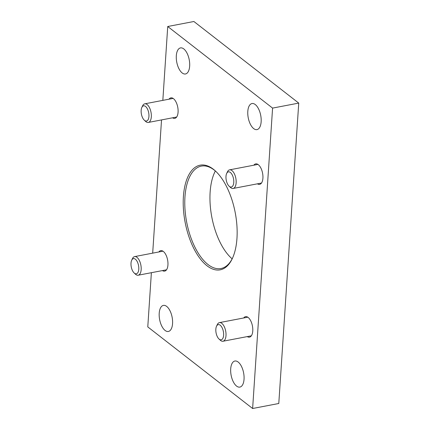 <?xml version="1.0" encoding="UTF-8"?>
<svg xmlns="http://www.w3.org/2000/svg" width="430" height="430" viewBox="0 0 430 430"><rect width="100%" height="100%" fill="white"/><g stroke="black" fill="none" stroke-linecap="round" stroke-linejoin="round"><path stroke-width="0.64" d="M151.381 272.695L147.78 326.908L252.625 408.5L278.785 403.496L298.742 103.093L193.892 21.5L167.732 26.504L162.83 100.367M252.625 408.5L272.582 108.097L298.742 103.093M272.582 108.097L167.732 26.504M159.213 313.239A13.271 6.353 -100.8 0 0 168.377 331.465A13.271 6.353 -100.8 0 0 172.129 317.238A13.271 6.353 -100.8 0 0 163.395 305.397A13.271 6.353 -100.8 0 0 159.213 313.239M176.316 55.749A13.271 6.353 -100.8 0 0 185.48 73.976A13.271 6.353 -100.8 0 0 189.227 59.748A13.271 6.353 -100.8 0 0 180.498 47.907A13.271 6.353 -100.8 0 0 176.316 55.749M230.7 368.87A13.271 6.353 -100.8 0 0 239.865 387.097A13.271 6.353 -100.8 0 0 243.611 372.869A13.271 6.353 -100.8 0 0 234.877 361.028A13.271 6.353 -100.8 0 0 230.7 368.87M247.804 111.381A13.271 6.353 -100.8 0 0 256.968 129.607A13.271 6.353 -100.8 0 0 260.714 115.38A13.271 6.353 -100.8 0 0 251.98 103.539A13.271 6.353 -100.8 0 0 247.804 111.381M161.529 119.922L152.682 253.146M243.697 317.98A10.427 4.993 79.2 0 1 245.562 316.657A10.427 4.993 79.2 0 1 252.765 330.976A10.427 4.993 79.2 0 1 249.481 337.142A10.427 4.993 79.2 0 1 247.261 336.599M169.017 99.185A10.427 4.993 79.2 0 1 170.882 97.863A10.427 4.993 79.2 0 1 178.079 112.187A10.427 4.993 79.2 0 1 174.8 118.347A10.427 4.993 79.2 0 1 172.575 117.809M253.845 165.201A10.427 4.993 79.2 0 1 255.71 163.878A10.427 4.993 79.2 0 1 262.913 178.197A10.427 4.993 79.2 0 1 259.629 184.362A10.427 4.993 79.2 0 1 257.409 183.82M158.869 251.964A10.427 4.993 79.2 0 1 160.734 250.642A10.427 4.993 79.2 0 1 167.936 264.961A10.427 4.993 79.2 0 1 164.652 271.126A10.427 4.993 79.2 0 1 162.432 270.583M236.962 238.344A53.277 25.504 79.2 0 1 232.227 258.758A53.277 25.504 79.2 0 1 197.848 255.458A53.277 25.504 79.2 0 1 184.712 186.776A53.277 25.504 79.2 0 1 215.446 171.022A53.277 25.504 79.2 0 1 236.962 238.344M232.157 258.849A52.137 24.956 79.2 0 1 215.349 170.963M232.479 258.215A52.137 24.956 79.2 0 1 220.955 268.524A52.137 24.956 79.2 0 1 186.647 222.004A52.137 24.956 79.2 0 1 201.369 166.104A52.137 24.956 79.2 0 1 215.881 171.436M134.133 272.948L135.466 274.184A9.482 4.536 -100.8 0 0 135.832 274.496A9.482 4.536 -100.8 0 0 138.18 275.221A9.482 4.536 -100.8 0 0 140.857 265.057A9.482 4.536 -100.8 0 0 134.622 256.602A9.482 4.536 -100.8 0 0 132.478 258.57L131.698 260.209A7.735 3.703 -100.8 0 0 134.133 272.948A7.735 3.703 -100.8 0 0 134.434 273.2A7.735 3.703 -100.8 0 0 138.659 270.336A7.735 3.703 -100.8 0 0 136.595 260.553A7.735 3.703 -100.8 0 0 131.698 260.209M144.281 120.169L145.609 121.405A9.482 4.536 -100.8 0 0 145.98 121.717A9.482 4.536 -100.8 0 0 148.328 122.442A9.482 4.536 -100.8 0 0 151.005 112.284A9.482 4.536 -100.8 0 0 144.77 103.823A9.482 4.536 -100.8 0 0 142.626 105.791L141.841 107.43A7.735 3.703 -100.8 0 0 144.281 120.169A7.735 3.703 -100.8 0 0 144.577 120.427A7.735 3.703 -100.8 0 0 148.801 117.557A7.735 3.703 -100.8 0 0 146.743 107.774A7.735 3.703 -100.8 0 0 141.841 107.43M218.961 338.964L220.294 340.194A9.482 4.536 -100.8 0 0 220.66 340.512A9.482 4.536 -100.8 0 0 223.014 341.237A9.482 4.536 -100.8 0 0 225.691 331.073A9.482 4.536 -100.8 0 0 219.45 322.613A9.482 4.536 -100.8 0 0 217.306 324.585L216.526 326.225A7.735 3.703 -100.8 0 0 218.961 338.964A7.735 3.703 -100.8 0 0 219.262 339.216A7.735 3.703 -100.8 0 0 223.487 336.351A7.735 3.703 -100.8 0 0 221.428 326.569A7.735 3.703 -100.8 0 0 216.526 326.225M229.109 186.185L230.442 187.421A9.482 4.536 -100.8 0 0 230.808 187.733A9.482 4.536 -100.8 0 0 233.162 188.458A9.482 4.536 -100.8 0 0 235.833 178.294A9.482 4.536 -100.8 0 0 229.599 169.839A9.482 4.536 -100.8 0 0 227.454 171.806L226.674 173.446A7.735 3.703 -100.8 0 0 229.109 186.185A7.735 3.703 -100.8 0 0 229.41 186.437A7.735 3.703 -100.8 0 0 233.635 183.572A7.735 3.703 -100.8 0 0 231.576 173.79A7.735 3.703 -100.8 0 0 226.674 173.446M162.954 251.179L134.622 256.602M166.518 269.803L138.18 275.221M173.102 98.406L144.77 103.823M176.66 117.024L148.328 122.442M247.782 317.195L219.45 322.613M251.346 335.819L223.014 341.237M257.93 164.416L229.599 169.839M261.494 183.04L233.162 188.458"/></g></svg>
